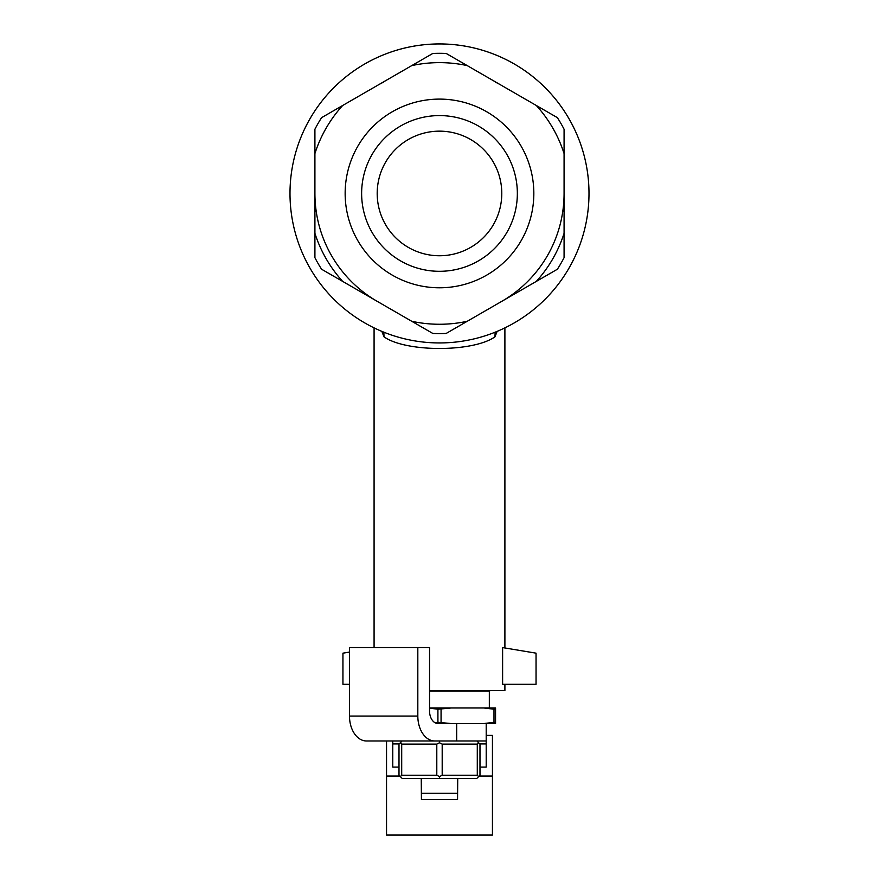 <?xml version="1.0" encoding="UTF-8"?>
<svg xmlns="http://www.w3.org/2000/svg" width="879" height="879" viewBox="0 0 879 879"><rect width="100%" height="100%" fill="white"/><g stroke="black" fill="none" stroke-linecap="round" stroke-linejoin="round"><path stroke-width="1.32" d="M429.556 707.98L495.558 707.98L495.558 709.232L493.987 709.232L493.987 722.296L495.558 722.296L495.558 723.549L438.05 723.549A12.46 8.493 90 0 1 429.556 711.089L429.556 647.548L417.822 647.548L417.822 716.077A24.92 16.998 90 0 0 434.819 740.986L486.208 740.986L486.208 723.549M417.822 647.548L349.49 647.548L349.49 716.077A24.92 16.998 -90 0 0 366.488 740.986L434.819 740.986M477.286 775.245L477.286 744.106L442.192 744.106L442.192 775.245L477.286 775.245L478.637 776.596L476.868 778.365L402.121 778.365L399 775.245L399 744.106L402.121 740.986L392.77 740.986L392.77 767.092L399 767.092M486.208 740.986L486.208 767.092L479.978 767.092M456.684 723.549L456.684 740.986M399.791 776.036L386.54 776.036L386.54 740.986M386.54 776.036L386.54 835.05L492.438 835.05L492.438 776.036L479.187 776.036M492.438 776.036L492.438 735.382L486.208 735.382M342.656 281.39L432.809 333.438A140.157 140.157 0 0 0 446.18 333.438L557.385 269.238A140.157 140.157 0 0 0 564.076 257.657L564.076 129.235A140.157 140.157 0 0 0 557.385 117.654L446.18 53.454A140.157 140.157 0 0 0 432.809 53.454L321.593 117.654A140.157 140.157 0 0 0 314.913 129.235L314.913 233.331A130.817 130.817 0 0 0 342.656 281.39L321.593 269.238A140.157 140.157 0 0 1 314.913 257.657L314.913 233.331L314.913 257.657M486.658 111.743A94.339 94.339 0 0 1 486.658 275.149A94.339 94.339 0 0 1 345.15 193.446A94.339 94.339 0 0 1 486.658 111.743M467.243 321.285A130.817 130.817 0 0 1 411.746 321.285L432.809 333.438M564.076 233.331A130.817 130.817 0 0 1 536.322 281.39L557.385 269.238M536.322 105.491A130.817 130.817 0 0 1 564.076 153.561L564.076 129.235M411.746 65.606A130.817 130.817 0 0 1 467.243 65.606L446.18 53.454M314.913 153.561A130.817 130.817 0 0 1 342.656 105.491L321.593 117.654M310.023 118.698A149.496 149.496 0 0 1 568.966 118.698A149.496 149.496 0 0 1 439.489 342.942A149.496 149.496 0 0 1 310.023 118.698A149.496 149.496 0 0 1 588.996 193.446M314.913 129.235L314.913 131.279M432.809 53.454L431.04 54.476M564.076 257.657L564.076 255.613M478.429 126.016A77.868 77.868 0 0 1 506.919 232.375A77.868 77.868 0 0 1 400.56 260.876A77.868 77.868 0 0 1 372.059 154.517A77.868 77.868 0 0 1 478.429 126.016M497.118 331.394L494.987 336.822C473.045 352.358 405.889 352.369 383.991 336.822L381.86 331.394M429.556 690.531L504.898 690.531L504.898 684.301M502.612 684.301L502.612 647.592L536.047 653.163L536.047 684.301L502.612 684.301M349.49 652.064L342.942 653.163L342.942 684.301L349.49 684.301M382.134 331.504L383.903 333.273L383.991 336.822M496.855 331.504L495.075 333.273L494.987 336.822M439.489 131.158A62.288 62.288 0 0 1 493.438 224.595A62.288 62.288 0 0 1 385.54 224.595A62.288 62.288 0 0 1 439.489 131.158M439.489 271.314A77.868 77.868 0 0 1 400.56 260.876M451.114 707.98L437.918 709.232L437.918 722.296L451.114 723.549M441.06 709.232L441.06 722.296M495.558 709.232L495.558 722.296M489.328 707.98L489.328 691.158L429.556 691.158M434.984 722.714L437.918 722.296M437.918 709.232L429.556 708.144M483.933 723.549L493.987 722.296M493.987 709.232L483.933 707.98M457.728 778.365L457.607 793.319L421.371 793.319L421.25 778.365M457.607 793.319L457.552 799.538L421.426 799.538L421.371 793.319M401.703 775.245L436.797 775.245L436.797 744.106L401.703 744.106L401.703 775.245L400.352 776.596M477.286 744.106L478.637 742.755L479.978 744.106L479.978 775.245L478.637 776.596M439.489 778.365L439.489 776.596L442.192 775.245M436.797 775.245L439.489 776.596M478.637 742.755L476.868 740.986M436.797 744.106L439.489 742.755L439.489 740.986M439.489 742.755L442.192 744.106M400.352 742.755L401.703 744.106M486.208 743.909L479.78 743.909M399.198 743.909L392.77 743.909M349.49 716.077L417.822 716.077M504.898 647.966L504.898 327.878M374.08 647.548L374.08 327.878M404.988 338.909L401.538 338.041M383.431 82.186A124.587 124.587 0 0 0 377.201 85.549M314.913 193.446A124.587 124.587 0 0 0 376.432 300.893M502.557 300.893A124.587 124.587 0 0 0 564.076 193.446M501.788 85.549A124.587 124.587 0 0 0 495.558 82.186M489.328 691.158L490.405 690.531"/></g></svg>
